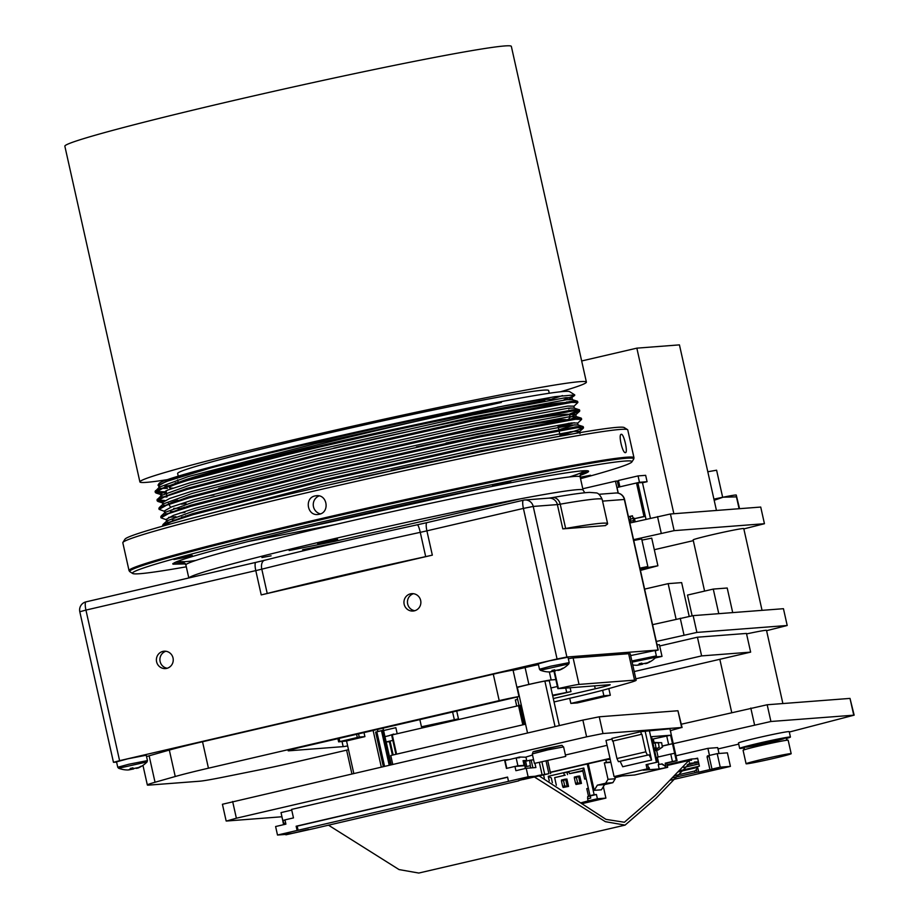 <?xml version="1.0" encoding="UTF-8"?>
<svg xmlns="http://www.w3.org/2000/svg" width="919" height="919" viewBox="0 0 919 919"><rect width="100%" height="100%" fill="white"/><g stroke="black" fill="none" stroke-linecap="round" stroke-linejoin="round"><path stroke-width="1.38" d="M580.211 477.237L590.561 475.261L580.36 477.88M499.442 483.601L510.849 481.384L501.74 483.75L492.492 485.485L499.442 483.601M180.848 557.649L192.255 555.421L183.145 557.799L173.898 559.533L180.848 557.649M580.532 478.684A255.93 8.937 167.4 0 0 631.916 461.901A255.93 8.937 167.4 0 0 321.604 522.049A255.93 8.937 167.4 0 0 132.681 573.49A255.93 8.937 167.4 0 0 186.304 566.805M580.027 475.399A211.485 7.375 167.4 0 0 588.619 471.263A211.485 7.375 167.4 0 0 472.952 490.344C347.497 515.846 177.689 557.351 173.358 563.554L172.956 564.174L185.535 563.921M132.681 573.49L129.866 571.71A258.296 9.018 -12.6 0 1 129.694 571.561L129.085 570.688A258.698 9.029 -12.6 0 1 129.028 570.573L122.824 542.796A258.698 9.029 -12.6 0 1 122.905 542.451L125.007 539.154A255.93 8.937 -12.6 0 1 314.057 488.322A255.93 8.937 -12.6 0 1 624.231 427.565L627.539 429.655A258.698 9.029 -12.6 0 1 627.757 429.931L633.972 457.696A258.698 9.029 -12.6 0 1 633.972 457.834L633.788 458.88A258.296 9.018 -12.6 0 1 633.696 459.086L631.916 461.901M580.383 473.997L588.011 470.873M129.694 571.561A258.296 9.018 -12.6 0 1 320.524 519.798A258.296 9.018 -12.6 0 1 633.788 458.88M122.905 542.451A258.698 9.029 -12.6 0 1 314.011 491.068A258.698 9.029 -12.6 0 1 627.539 429.655M129.028 570.573A258.698 9.029 -12.6 0 1 320.214 518.844A258.698 9.029 -12.6 0 1 633.972 457.696M315.091 495.927L316.423 495.72C327.336 494.273 330.047 512.365 319.192 514.272L317.871 514.479C307.072 515.915 304.327 497.834 315.091 495.927M621.301 434.296C623.829 433.55 628.159 452.607 625.483 452.63L625.402 452.642C622.542 453.469 618.177 434.423 621.221 434.308L621.301 434.296M319.077 495.915A9.408 9.133 -94.4 0 0 320.455 513.882M173.059 563.852L185.362 563.6M392.827 740.404L386.141 741.955L389.403 741.713M395.848 727.687L383.579 730.536L395.848 727.687L397.192 733.718L395.848 727.687M517.121 696.993L519.005 705.413M383.579 730.536L384.946 736.647L388.691 735.774L384.946 736.647L383.579 730.536M388.68 735.774L393.723 734.051L388.68 735.774M655.247 650.939L657.993 650.02L566.885 657.016L557.063 658.992L119.596 760.668L113.462 762.322L116.598 762.115M414.308 610.848A8.719 8.466 -94.4 0 0 411.735 593.651A8.719 8.466 -94.4 0 0 403.969 602.99A8.719 8.466 -94.4 0 0 414.308 610.848M166.753 668.377A8.719 8.466 -94.4 0 0 164.191 651.192A8.719 8.466 -94.4 0 0 156.414 660.52A8.719 8.466 -94.4 0 0 166.753 668.377M261.226 594.903L432.332 555.133A17.427 0.609 -12.6 0 1 425.692 556.627A218.584 7.628 167.4 0 0 267.222 593.456A17.427 0.609 -12.6 0 1 261.226 594.903L255.792 570.607A17.427 0.609 167.4 0 0 261.8 569.171A218.584 7.628 -12.6 0 1 420.27 532.342A17.427 0.609 167.4 0 0 426.898 530.849L523.405 508.414L557.063 658.992M562.807 528.873L605.61 525.588A17.427 0.609 -12.6 0 1 605.104 525.553A17.427 0.609 -12.6 0 1 605.288 525.415A218.584 7.628 167.4 0 0 607.608 523.681A218.584 7.628 167.4 0 0 565.644 528.459A17.427 0.609 -12.6 0 1 562.807 528.873L557.373 504.588A17.427 0.609 167.4 0 0 560.211 504.175A218.584 7.628 -12.6 0 1 602.175 499.396L607.608 523.681M361.776 737.268L363.108 737.004L361.776 737.268M359.249 737.061L338.629 741.851L346.256 741.024L364.912 736.624L359.249 737.061L358.536 733.856M458.466 718.853L421.465 726.791L425.727 726.469L458.466 718.853L456.72 711.03M552.698 695.855L570.975 691.605L552.549 695.212M364.016 732.581L364.912 736.624M356.583 734.304L357.284 737.452M339.1 738.371L339.8 741.518M337.905 738.646L338.629 741.851M452.607 711.995L454.216 719.186M419.857 719.6L421.465 726.791M570.113 687.745L570.975 691.605M565.725 688.078L566.586 691.95M557.385 686.493L550.941 687.986M527.529 732.96L517.363 687.458A17.289 0.609 -12.6 0 1 544.864 681.059L549.309 680.726L559.338 725.573M555.042 726.561L544.864 681.059M353.781 773.338L346.543 740.955M381.282 766.951L373.125 730.456M377.893 731.524L377.433 729.456M513.112 670.353L525.105 667.562L528.884 684.425L516.88 687.217M549.367 671.95L551.147 679.945L555.846 679.589M551.147 679.945A18.817 0.655 167.4 0 0 528.884 684.425M538.465 664.644A18.817 0.655 167.4 0 0 525.105 667.562M125.466 769.858A25.181 5.916 -103.1 0 1 125.386 769.858A25.181 5.916 -103.1 0 1 125.317 769.846A26.479 25.721 -94.4 0 0 128.097 769.973L131.049 769.134A26.479 6.226 -103.1 0 1 130.234 768.445A25.181 24.457 -94.4 0 0 131.543 768.181A25.181 24.457 -94.4 0 0 132.853 767.836A26.479 6.226 76.9 0 0 133.669 768.525L138.574 767.537A26.479 25.721 -94.4 0 0 141.032 766.193A25.181 5.916 76.9 0 0 141.687 766.147A26.479 25.721 85.6 0 1 139.24 767.48L136.23 768.41M130.98 768.307L131.199 769.295L130.866 768.33M133.898 768.629A26.479 6.226 -103.1 0 1 133.669 768.927L128.752 769.915M118.631 768.261L147.074 761.908L147.442 760.61L128.993 764.206L117.747 767.25L118.631 768.261A26.513 26.513 0 0 0 125.386 769.858M147.442 760.61L146.236 755.223L127.787 758.818L116.541 761.862L117.747 767.25M634.374 665.149A25.181 5.916 -103.1 0 1 634.305 665.149A25.181 5.916 -103.1 0 1 634.236 665.138A26.479 25.721 -94.4 0 0 637.016 665.253L639.957 664.426A26.479 6.226 -103.1 0 1 639.142 663.736A25.181 24.457 -94.4 0 0 640.463 663.472A25.181 24.457 -94.4 0 0 641.761 663.127A26.479 6.226 76.9 0 0 642.576 663.817L647.493 662.817A26.479 25.721 -94.4 0 0 649.951 661.485A25.181 5.916 76.9 0 0 650.606 661.427A26.479 25.721 85.6 0 1 648.148 662.771L645.138 663.702M639.9 663.598L640.118 664.586L639.785 663.621M642.806 663.909A26.479 6.226 -103.1 0 1 642.588 664.219L637.671 665.207M632.111 662.117L655.994 657.2L656.361 655.902L631.858 660.968M656.361 655.902L655.155 650.503L630.652 655.569M547.207 671.846A25.181 5.916 -103.1 0 1 547.127 671.835A25.181 5.916 -103.1 0 1 547.058 671.823A26.479 25.721 -94.4 0 0 549.849 671.95L552.79 671.111A26.479 6.226 -103.1 0 1 551.974 670.433A25.181 24.457 -94.4 0 0 553.295 670.169A25.181 24.457 -94.4 0 0 554.594 669.825A26.479 6.226 76.9 0 0 555.409 670.502L560.326 669.514A26.479 25.721 -94.4 0 0 562.784 668.182A25.181 5.916 76.9 0 0 563.439 668.124A26.479 25.721 85.6 0 1 560.981 669.469L557.948 670.479M552.733 670.284L552.951 671.284L552.618 670.319M555.639 670.606A26.479 6.226 -103.1 0 1 555.409 670.916L550.504 671.904M540.372 670.25L568.827 663.886L569.194 662.599L550.734 666.195L539.487 669.239L540.372 670.25A26.513 26.513 0 0 0 547.127 671.835M569.194 662.599L567.988 657.2L549.528 660.795L538.281 663.84L539.487 669.239M554.031 671.502L557.879 688.687L609.584 684.712A20.195 0.701 -12.6 0 1 610.17 684.758A20.195 0.701 -12.6 0 1 595.248 688.79L553.295 698.543M347.658 745.941A20.195 0.701 -12.6 0 1 343.178 746.63L288.784 750.812A20.195 0.701 -12.6 0 1 288.187 750.766A20.195 0.701 -12.6 0 1 303.121 746.733L518.971 696.568A17.427 0.609 167.4 0 0 499.201 700.623L208.441 768.192A55.335 1.93 167.4 0 0 175.242 776.509L155.035 782.253A55.335 1.93 167.4 0 0 147.35 784.998A55.335 1.93 167.4 0 0 148.958 785.102L199.71 781.207A55.335 1.93 167.4 0 0 224.328 776.934L258.009 770.156A55.335 1.93 167.4 0 0 298.893 761.254L348.496 749.72M146.546 756.567A55.335 1.93 -12.6 0 1 149.131 755.809L169.326 750.065A55.335 1.93 -12.6 0 1 202.536 741.748L493.285 674.178A17.427 0.609 -12.6 0 1 513.055 670.123L518.971 696.568M557.879 688.687L558.396 688.561A17.427 0.609 167.4 0 1 579.027 684.414L634.558 680.152L628.642 653.708A55.335 1.93 -12.6 0 1 630.25 653.811L636.166 680.255A55.335 1.93 167.4 0 0 634.558 680.152M568.333 658.739A17.427 0.609 -12.6 0 1 573.123 657.97L628.642 653.708M554.054 701.944L575.076 697.061A55.335 1.93 167.4 0 0 608.275 688.745L628.481 683.001A55.335 1.93 167.4 0 0 636.166 680.255M320.984 523.807L333.551 521.199M261.926 557.546L271.094 555.846M302.615 549.734L343.43 541.371M468.219 454.296L359.168 477.696M300.191 528.712L483.865 488.127M317.595 543.474L337.595 539.35M477.8 508.023L496.386 503.497M247.521 541.659L335.573 524.485M289.129 550.527L334.849 541.314L520.246 498.868M159.286 486.197L157.999 485.163L172.485 479.052L210.244 468.07C281.582 449.058 420.339 417.766 501.36 402.442L314.849 443.762L188.28 476.57L159.481 487.07L155.104 491.47L165.983 491.849M159.929 488.357L167.465 488.38M567.115 402.453L569.527 401.557M576.937 402.154L577.304 401.212L572.158 399.604L566.38 399.742L472.63 417.134L316.733 452.194L190.164 485.002L161.365 495.502L156.988 499.902L164.88 500.522M161.813 496.788L167.017 496.961M569.068 410.862L571.411 409.989M569.757 413.975L579.521 409.885L574.042 408.036L568.275 408.174L474.514 425.566L318.617 460.626L192.048 493.434L163.249 503.934L159.286 507.587L159.378 508.77M163.697 505.22L165.96 505.45M568.367 420.167L576.247 416.698L570.159 416.617L476.398 433.998L320.513 469.058L193.943 501.866L165.133 512.365L161.17 516.018L161.262 517.202M165.581 513.652L167.844 513.882M179.998 513.009L184.926 512.4M570.251 428.599L575.179 426.864M582.589 427.45L582.968 426.508L577.821 424.9L572.043 425.049L478.282 442.43L322.397 477.489L195.827 510.298L167.028 520.809L163.054 524.45L163.145 525.634M167.465 522.084L169.728 522.314M576.133 433.286L480.166 450.873L321.087 486.691M501.36 402.442C428.082 417.812 302.684 447.381 227.521 468.185L184.96 479.994L155.506 490.712M577.304 401.212L571.4 401.35L475.571 419.098L316.216 454.916L186.844 488.426L157.39 499.155M579.188 409.644L573.295 409.782L477.455 427.542L318.1 463.348L188.728 496.857L159.286 507.587M558.074 426.416L569.033 423.222M580.705 419.018L581.084 418.076L575.179 418.214L479.339 435.974L319.984 471.78L190.612 505.289L161.17 516.018M168.648 517.397L175.931 516.696M559.97 434.848L570.917 431.654M582.968 426.508L577.063 426.646L481.223 444.405L321.868 480.212L192.496 513.721L163.054 524.45M210.244 468.07L165.914 481.613L158.619 485.703L159.09 487.805M164.949 486.404L171.773 485.829M568.85 399.535L574.651 395.469L564.059 399.662M572.48 399.834L572.009 397.72L565.909 397.64L472.159 415.032L316.262 450.08L189.693 482.889L167.798 490.045L160.503 494.135L162.307 494.836M568.585 408.748L570.733 407.967M574.364 408.266L573.893 406.152L567.804 406.072L474.043 423.464L318.146 458.524L191.577 491.32L169.682 498.477L162.387 502.567L162.858 504.669M569.769 417.433L575.776 414.584L569.688 414.503L475.927 431.896L320.042 466.955L193.472 499.764L171.566 506.909L164.271 510.998L164.742 513.112M170.601 511.711L174.736 511.401M558.832 429.805L574.501 424.831M578.131 425.129L577.66 423.027L571.572 422.935L477.811 440.327L321.926 475.387L195.356 508.196L173.45 515.341L166.155 519.43L166.821 519.924L160.997 517.822L168.453 513.641L190.842 506.346L320.226 472.837L479.569 437.019L575.409 419.271L581.635 419.363L577.477 423.36M172.485 520.143L176.62 519.832M576.512 433.217L579.544 431.459L573.456 431.367L479.695 448.759L323.81 483.819L191.956 518.213M175.77 562.267L184.26 562.325M157.999 485.163L159.113 483.417A210.462 7.341 -12.6 0 1 314.574 441.614A210.462 7.341 -12.6 0 1 500.625 401.752A210.462 7.341 -12.6 0 1 569.642 391.655L574.731 394.883L554.938 396.675L504.91 405.738L380.581 432.148L314.574 447.53L185.19 481.051L162.801 488.345L155.345 492.515L166.109 492.917M573.709 406.497L577.867 402.499L571.641 402.407L475.801 420.155L316.458 455.973L187.074 489.482L164.696 496.777L157.229 500.947L162.927 501.705M569.987 415.032L579.567 411.287L573.525 410.839L477.685 428.587L318.342 464.405L188.958 497.914L166.58 505.209L159.113 509.379L164.938 511.492M179.63 508.666L183.949 508.081M558.315 427.473L574.214 422.706M181.514 517.098L185.833 516.512M560.199 435.905L583.335 428.151L577.293 427.703L481.453 445.462L322.109 481.269L192.726 514.778L170.819 521.9L162.881 526.093M574.731 394.883L574.651 395.469M173.277 485.221L166.19 485.967M380.581 432.148A215.988 7.536 167.4 0 0 227.521 468.185M562.474 395.572A210.462 7.341 -12.6 0 1 551.951 398.995M178.24 482.532A210.462 7.341 -12.6 0 1 175.276 482.946M551.963 399.593L551.974 399.604A191.462 6.686 167.4 0 0 546.552 399.432A191.462 6.686 167.4 0 0 497.363 407.232M416.41 446.956A193.679 6.755 -12.6 0 1 553.652 421.35A193.679 6.755 -12.6 0 1 559.234 421.591M184.03 508.402L183.915 507.885A191.462 6.686 -12.6 0 1 184.57 507.116M446.048 443.05A191.462 6.686 -12.6 0 1 525.611 427.726M497.914 448.196A191.462 6.686 167.4 0 0 391.333 470.298M263.615 458.512A191.462 6.686 167.4 0 0 178.481 483.084L178.275 483.417M580.452 473.848A211.841 7.398 167.4 0 0 587.735 470.815M383.051 728.158L386.141 741.955M165.948 651.238A8.719 8.466 -94.4 0 0 167.258 668.239M413.493 593.708A8.719 8.466 -94.4 0 0 414.802 610.71M688.882 760.461L689.273 761.989L688.928 760.438L667.286 765.458L688.882 760.461L655.258 795.452L624.392 822.252L606 819.38L539.591 776.199M622.163 775.946L614.983 777.623L622.266 775.946M692.455 763.746L688.595 764.275M697.613 762.552L693.753 763.08M698.406 761.759L694.396 762.069L694.385 762.931L687.917 764.436M698.44 761.92L694.396 762.23M698.555 762.425L694.385 762.804M696.131 762.896L690.077 763.93M690.973 764.091L687.159 764.964M688.928 760.438L691.548 760.231L691.283 759.06L667.114 764.677M616.89 776.36L614.8 776.842M691.283 759.06L697.693 758.577M694.385 762.931L689.595 763.298L656.04 798.232L625.069 825.113L605.345 821.666L534.892 777.29M625.069 825.113L418.8 873.05L399.053 869.581L328.508 825.193M694.396 762.322L698.463 762.012M693.167 763.218L696.154 762.988M688.009 764.413L690.996 764.183M762.046 610.354L743.77 528.586A25.939 0.908 167.4 0 0 718.256 533.353A25.939 0.908 167.4 0 0 693.144 539.901L704.586 591.101M746.561 633.915A25.939 0.908 -12.6 0 1 766.515 630.365L782.885 703.552M713.925 499.143A25.939 0.908 -12.6 0 1 723.115 497.202A25.939 0.908 -12.6 0 1 736.222 495.019A25.939 0.908 -12.6 0 1 736.245 495.031L739.554 508.689M714.178 500.281L723.115 497.202L736.441 496.857L739.094 508.724M736.441 496.857L736.268 495.054M630.641 522.842L630.285 521.268L633.57 520.533L633.834 518.052M630.48 521.222L630.445 519.132L633.536 518.408M632.479 515.915L630.216 516.444L630.802 519.051M633.731 522.118L633.375 520.545M635.178 521.785L634.432 518.442M693.305 540.648L654.305 549.711M633.559 539.671L674.144 530.642L764.447 523.715L743.839 528.907M639.923 568.137L647.838 566.541L641.657 538.913L633.742 540.51M640.428 570.412L657.901 565.771L651.72 538.143L641.921 540.119M764.447 523.715L760.725 507.058L670.422 513.997L629.837 523.026M670.422 513.997L674.144 530.642M657.522 516.593L661.243 533.238M581.658 360.972L636.844 348.152L679.44 344.878L716.452 510.459M636.844 348.152L673.857 513.732M650.422 518.247L642.438 482.544L637.878 482.889L646.011 519.269M637.878 482.889L645.333 516.363L643.989 516.467L636.511 482.992L637.855 482.889M628.435 516.731L632.444 515.789L632.8 517.386L634.707 518.615L645.333 516.363M628.481 516.926L630.239 516.524M617.35 481.177L618.544 480.901M638.05 475.916L618.453 480.465L619.877 486.84L639.475 482.291L638.05 475.916L645.655 475.33L647.079 481.705L642.496 482.774M639.475 482.291L647.079 481.705M636.511 482.992L619.877 486.84M618.142 493.135L615.466 481.165L582.784 488.759M620.003 486.829L617.017 487.529L618.28 493.17M634.707 518.615L643.989 516.467M615.466 481.165L617.315 481.016L618.682 487.139M657.901 565.771L640.095 568.907M640.061 568.758L647.838 566.541M643.518 567.77L643.714 568.62M652.559 624.667L693.144 615.638L783.447 608.7L787.204 625.494L766.595 630.687M656.315 641.462L696.889 632.421L787.204 625.494M656.258 656.821L662.013 656.384L659.394 644.69L657.074 644.874M634.225 671.559L701.611 655.902L750.639 652.134L746.458 633.432L697.429 637.2L659.681 645.977M732.707 612.605L727.205 588.011L713.27 589.079L718.773 613.674M713.27 589.079L687.492 595.075L692.133 615.845M693.144 615.638L696.889 632.421M680.244 618.234L684 635.018M662.013 656.384L655.224 657.958M569.723 698.302L570.86 703.426L603.863 695.752L602.646 690.284M603.863 695.752L610.319 695.258L608.826 688.595M570.86 703.426L577.316 702.932L610.319 695.258M750.639 652.134L635.845 678.808M701.611 655.902L697.429 637.2M676.097 619.199L668.147 583.645L681.645 582.612L689.204 616.431M668.147 583.645L644.61 589.113M209.773 495.651A190.084 6.628 167.4 0 0 214.001 494.962M524.887 425.463A190.084 6.628 167.4 0 0 529.011 424.291M586.391 382.109A228.751 7.984 -12.6 0 0 579.717 381.672A228.751 7.984 167.4 0 0 334.976 430.184A228.751 7.984 167.4 0 0 139.895 481.912L64.847 146.19A228.751 7.984 167.4 0 1 259.939 94.462A228.751 7.984 167.4 0 1 504.669 45.95A228.751 7.984 -12.6 0 1 511.343 46.387L586.391 382.109A228.751 7.984 -12.6 0 1 560.498 391.781M139.895 481.912A228.751 7.984 167.4 0 0 146.569 482.349A228.751 7.984 -12.6 0 0 167.442 479.638M178.24 476.18L177.631 473.48A190.084 6.628 167.4 0 1 339.743 430.494A190.084 6.628 167.4 0 1 543.106 390.184A190.084 6.628 -12.6 0 1 548.643 390.541L549.252 393.24M534.421 751.685L560.659 745.596L534.421 751.685M281.352 814.073L282.122 817.899M509.241 759.553L504.542 759.921L291.576 809.409L293.471 817.91L284.97 819.886L285.912 824.136L275.608 826.537L277.504 835.038L297.101 830.477L296.148 826.227L507.564 777.095L508.517 781.345L528.115 776.796L526.208 768.295L515.904 770.685L514.95 766.435L525.117 765.665M532.526 755.004L525.427 757.233M289.83 810.547L284.385 811.81M281.869 816.773L226.556 821.023L236.378 818.22L586.609 736.831L602.99 733.534L681.668 727.492L670.468 730.605M607.08 745.332L565.415 755.016M515.134 758.186L519.499 757.049L525.967 757.199L526.679 760.381L524.738 761.437M652.065 739.221L666.723 736.016L668.63 744.505L672.501 743.735L674.638 753.293L670.767 754.074L672.432 761.506L665.207 763.184L666.757 763.069L667.711 767.319L634.707 774.993L614.064 776.578L605.989 740.45L612.054 739.037M612.502 741.047L611.916 738.394L640.796 731.685L641.382 734.338L613.019 741.013L641.382 734.338M666.757 763.069L677.073 760.668L669.94 728.801L640.796 731.685M670.801 732.075L670.089 729.433M546.127 761.334L548.884 773.695L538.189 775.475L518.649 780.576M299.812 831.442L306.498 829.88M518.707 780.84L312.839 828.835L287.693 834.257L277.504 835.038M533.525 777.118L524.565 779.197M504.542 759.921L506.438 768.422L514.95 766.435M506.817 768.33L505.071 760.53L516.156 757.945L517.914 765.814L515.341 766.412M282.19 817.864L283.592 824.676M284.028 824.573L282.972 820.449M285.648 822.964L283.764 823.401M291.162 833.441L285.809 834.395M285.901 834.808L312.575 828.869M308.382 829.443L306.532 830.018M522.957 779.576L548.884 773.695M530.654 767.951L529.608 760.3L524.198 761.575L525.381 766.825M525.358 768.491L525.002 766.917L530.16 765.722M534.961 763.425L535.892 767.549L526.208 768.295M528.115 776.796L538.304 776.015M529.608 760.3L533.583 759.749M531.148 760.036L532.882 767.779M665.207 763.184L665.919 766.377L662.117 763.907L658.245 764.688L659.199 768.939L643.197 770.168L649.388 768.721L647.068 768.904L646.114 764.654L657.2 762.196L651.502 736.693L670.594 735.234L672.501 743.735L662.404 746.079M670.767 754.074L657.361 757.187L658.992 764.516M648.228 767.066L649.147 767.664L648.377 767.721L647.665 764.539M658.107 757.015L656.614 750.352M668.63 744.505L662.381 745.964M647.309 754.958L645.816 751.822L616.948 758.543L618.43 761.667L649.113 754.821L618.43 761.667M645.816 751.822L641.899 734.292M613.019 741.013L616.948 758.543M653.317 739.129L654.052 742.403M666.723 736.016L670.594 735.234M674.638 753.293L676.292 760.725L672.432 761.506M661.335 763.965L665.919 766.377M667.711 767.319L659.199 768.939M665.379 767.491L665.149 766.435M649.147 767.664L649.388 768.721M646.114 764.654L657.2 762.196M645.172 731.34L651.594 760.024L649.113 754.821M651.594 760.024L622.714 766.745L620.233 761.529M677.073 760.668L676.292 760.725M614.064 776.578L647.068 768.904M656.43 762.253L649.308 730.387M392.723 764.286L390.77 755.51L525.576 724.183M519.499 757.049L519.637 757.681L516.156 757.945M523.129 760.978L524.611 760.863M526.679 760.381L523.06 760.656L524.106 765.332L522.808 765.642M291.725 810.11L281.019 812.603L282.776 820.46L284.982 819.943M517.914 765.814L524.106 765.332M522.819 765.676L525.094 765.584M285.051 820.288L282.776 820.46M508.517 781.345L297.101 830.477M298.135 830.397L297.182 826.158L296.148 826.227M297.182 826.158L507.598 777.244M226.154 820.989L222.421 804.263L582.876 720.094L599.245 716.797L677.935 710.755L682.082 727.515M383.361 766.469L375.63 732.087L382.35 730.467M390.093 764.895L382.327 730.375L383.476 730.065M395.963 754.304L391.632 735.028L521.291 705.034M524.669 724.39L520.384 705.252M654.156 748.548L655.902 747.48L655.201 743.207L652.892 742.908M655.902 747.48L655.201 743.207M654.202 748.79L656.155 747.457M654.948 743.23L652.915 743.011M654.489 750.076L659.118 747.239L658.429 742.966L652.754 742.311M659.118 747.239L658.429 742.966M654.546 750.341L659.382 747.216M658.176 742.989L652.777 742.391M654.661 750.812L658.153 749.996L662.346 746.986L661.657 742.713L654.179 742.414M662.346 746.986L661.657 742.713M658.153 749.996L662.61 746.963M661.393 742.736L655.661 742.609M654.627 750.697L657.326 750.065L657.039 748.801M565.725 756.406L563.6 746.917L547.816 749.881L532.285 753.925L534.399 763.402L565.725 756.406L534.399 763.402M769.789 742.357A19.965 0.701 -12.6 0 1 746.32 746.699A19.965 0.701 -12.6 0 1 779.059 739.094A19.965 0.701 -12.6 0 1 769.789 742.357M672.731 777.784L697.027 772.282L696.418 769.571L697.636 767.376L698.831 772.144L709.916 769.571L718.853 768.571L711.984 769.088L720.232 767.17L717.211 753.626L709.468 755.418L707.894 748.353L717.693 747.606L719.014 753.488M707.894 748.353L675.97 755.774M709.916 769.571L707.067 756.819L709.204 756.659M711.984 769.088L708.951 755.544L707.067 756.819M695.051 758.772L697.613 758.175L699.393 766.147L679.899 770.673M695.097 772.592L694.741 770.995L674.753 775.647M696.418 769.571L694.741 770.995M697.027 772.282L698.831 772.144M582.864 771.087L569.596 773.637L582.749 770.581L584.645 779.082L586.196 778.646L588.332 788.203L586.781 788.651L588.447 796.084L590.251 795.946L590.733 798.071L587.632 798.783L588.114 800.909L597.396 798.76L605.908 798.106L603.346 786.653M584.645 779.082L586.265 778.956M565.208 775.142L554.651 777.635L556.34 785.217M554.651 777.635L565.219 775.176M552.376 782.712L551.297 777.899L548.241 776.291L549.275 780.886M590.274 796.026L587.678 796.624L587.632 798.783M580.624 802.896L588.114 800.909M567.069 772.511L568.872 772.098M567.54 774.602L567.069 772.477L563.45 772.753L568.608 771.558L569.596 773.637M743.988 747.94A26.008 0.908 -12.6 0 1 739.669 748.388L738.462 743A26.008 0.908 -12.6 0 1 763.655 736.441A26.008 0.908 -12.6 0 1 789.226 731.65L790.432 737.049A26.008 0.908 -12.6 0 1 789.007 737.681A26.008 0.908 -12.6 0 1 786.342 738.474M610.216 759.381L605.793 759.726L550.378 772.442M789.318 732.041L854.153 715.154L770.915 721.495L673.271 743.678M609.998 758.382L550.332 772.247M717.992 748.939L738.715 744.126M854.153 715.154L850.006 698.406L767.181 704.758L681.335 724.206M581.727 803.723L605.908 798.106M588.263 763.792L594.202 790.351L601.428 789.8L604.599 784.596L612.858 782.678L615.236 778.772L614.731 776.521M597.396 798.76L596.442 794.51L594.122 794.682L587.23 763.873M590.251 795.946L596.442 794.51M576.018 784.481L581.44 783.425L579.774 775.992L576.397 777.485L577.591 782.804L575.524 783.287L576.018 784.481L580.153 783.528L577.591 782.804M563.129 787.48L568.551 786.423L566.885 778.99L563.508 780.484L564.703 785.802L562.635 786.273L563.129 787.48L567.253 786.526L564.703 785.802M543.669 775.245L544.347 778.301M594.202 790.351L597.384 785.148L604.599 784.596M610.882 762.356L604.334 762.862L608.01 779.323L605.632 783.229L597.384 785.148M604.334 762.862L606.391 762.379L605.793 759.726M588.447 796.084L589.998 795.647L588.332 788.203M594.122 794.682L589.998 795.647M586.196 778.646L583.818 768.02L568.608 771.558M564.45 774.843L563.45 772.753L548.241 776.291M605.632 783.229L612.858 782.678M583.818 768.02L582.749 770.581M608.01 779.323L615.236 778.772M606.391 762.379L610.813 762.035M670.629 780.128L730.421 766.389L727.4 752.845L717.211 753.626M720.232 767.17L730.421 766.389M707.584 756.705L709.181 756.578M709.009 755.786L707.412 755.9M563.508 780.484L561.452 780.966L562.635 786.273M568.551 786.423L567.253 786.526L565.599 779.082L561.475 780.047L561.452 780.966M576.397 777.485L574.341 777.968L575.524 783.287M581.44 783.425L580.153 783.528L578.488 776.084L574.364 777.049L574.341 777.968M678.693 771.776L697.636 767.376M707.802 471.757L716.602 470.206L722.656 497.294M739.669 748.388A26.008 0.908 -12.6 0 1 764.861 741.828A26.008 0.908 -12.6 0 1 790.432 737.049M791.179 753.683L788.169 740.232A23.101 0.804 167.4 0 0 765.447 744.482A23.101 0.804 167.4 0 0 743.08 750.306L746.09 763.758A23.101 0.804 167.4 0 0 774.108 758.301A23.101 0.804 167.4 0 0 791.179 753.683A23.101 0.804 167.4 0 0 768.456 757.934A23.101 0.804 167.4 0 0 746.09 763.758M516.696 705.941L515.352 699.91L517.65 699.382M602.565 501.119L624.575 499.454L658.234 650.043M598.82 494.296L615.833 492.998A8.305 8.064 85.6 0 1 624.334 499.442L657.993 650.02M255.815 562.394L86.099 601.842A8.305 1.953 76.9 0 0 86.03 601.853A8.305 8.305 0 0 0 79.804 611.744L85.938 610.09L119.596 760.668M432.332 555.133L426.898 530.849A8.305 1.953 76.9 0 1 426.99 522.612L523.485 500.177A8.305 1.953 76.9 0 0 523.405 508.414L533.227 506.438L566.885 657.016M264.408 560.337A25.732 0.896 167.4 0 1 255.953 562.359A8.305 1.953 76.9 0 0 255.884 562.371L86.03 601.853A8.305 1.953 76.9 0 0 85.938 610.09L255.792 570.607A8.305 1.953 76.9 0 1 255.884 562.371L264.603 560.28A8.305 4.894 75.9 0 0 261.8 569.171L267.222 593.456M548.884 498.132L524.738 499.993A8.305 8.305 0 0 0 523.485 500.177A8.305 1.953 76.9 0 1 523.554 500.166A8.305 8.064 85.6 0 1 533.227 506.438L557.373 504.588A8.305 8.064 85.6 0 0 548.884 498.132L552.285 497.627A8.305 6.697 80.1 0 1 560.211 504.175L565.644 528.459M594.593 685.861L595.248 688.79M342.052 741.587L343.178 746.63M554.548 671.364L558.396 688.561M573.123 657.97L579.027 684.414M155.035 782.253L149.131 755.809M169.326 750.065L175.242 776.509M202.536 741.748L208.441 768.192M493.285 674.178L499.201 700.623M523.428 500.2L427.059 522.601A8.305 1.953 76.9 0 0 426.99 522.612L417.306 524.783C361.362 537.006 310.461 548.827 264.603 560.28A8.305 4.894 75.9 0 1 264.81 560.234A210.279 7.341 -12.6 0 1 417.26 524.806A8.305 1.287 77.7 0 1 417.306 524.783A8.305 1.287 77.7 0 1 420.27 532.342L425.692 556.627M417.352 524.783A25.732 0.896 167.4 0 0 426.921 522.635M581.543 472.435L580.13 476.846L583.083 490.068A201.973 7.053 167.4 0 0 338.123 537.799A201.973 7.053 167.4 0 0 188.9 577.936M580.13 476.846A201.973 7.053 167.4 0 0 335.171 524.577A201.973 7.053 167.4 0 0 185.891 564.967L188.797 577.959M551.894 497.707A8.305 6.697 80.1 0 1 552.285 497.627C570.251 494.479 582.669 492.745 589.516 492.4L595.937 492.894C598.12 492.848 600.199 495.019 602.175 499.396M173.151 488.115A201.146 7.019 -12.6 0 1 306.257 450.149A201.146 7.019 -12.6 0 1 544.898 400.787M333.896 448.116A205.58 7.18 -12.6 0 1 561.36 402.809A205.58 7.18 -12.6 0 1 567.115 402.947M218.711 488.414A205.58 7.18 -12.6 0 1 416.675 441.936A205.58 7.18 -12.6 0 1 563.944 414.412A205.58 7.18 -12.6 0 1 569.941 414.802L569.872 414.48M558.315 419.926A205.58 7.18 -12.6 0 1 553.87 421.327M186.017 503.555A205.58 7.18 -12.6 0 1 181.388 504.175M450.965 439.397A201.146 7.019 -12.6 0 1 560.728 419.707A201.146 7.019 -12.6 0 1 566.449 420.442M183.697 507.851A201.146 7.019 -12.6 0 1 181.445 508.081M168.682 504.428A205.58 7.18 -12.6 0 1 177.769 500.223M180.595 560.395A206.959 7.226 167.4 0 0 195.621 560.498M569.424 476.938A206.959 7.226 167.4 0 0 583.829 470.769M541.98 762.207L544.76 774.648M547.758 760.989L550.561 773.568M539.396 762.701L542.187 775.176M526.794 766.503L525.622 761.219M392.402 755.131L389.288 741.231M681.668 727.492L677.935 710.755M602.99 733.534L599.245 716.797M586.609 736.831L582.876 720.094M236.378 818.22L232.645 801.494M384.533 766.193L376.836 731.765M389.174 765.113L381.477 730.685M391.264 764.631L386.198 741.955M522.819 724.827L518.5 705.516M523.841 724.586L519.534 705.31M392.551 755.096L389.438 741.185L392.528 755.108M393.171 754.958L390.07 741.047M396.583 754.166L392.275 734.855M750.8 708.055L754.545 724.792M767.181 704.758L770.915 721.495M850.006 698.406L853.74 715.131M683.702 767.491L698.899 763.953M172.829 563.565L172.956 564.174M79.804 611.744L113.462 762.322M137.632 768.181A26.513 26.513 0 0 0 147.074 761.908M646.551 663.472A26.513 26.513 0 0 0 655.994 657.2M632.743 664.942A26.513 26.513 0 0 0 634.305 665.149M559.384 670.169A26.513 26.513 0 0 0 568.827 663.886M147.35 784.998L142.962 765.378M575.937 416.468L581.084 418.076M160.974 496.237L160.503 494.135M576.247 416.698L575.776 414.584M166.626 521.544L166.155 519.43M580.015 433.561L579.544 431.459M156.023 493.021L161.17 494.629M157.907 501.452L163.054 503.061M579.567 411.287L575.593 414.928M583.335 428.151L579.361 431.792M155.104 491.47L155.345 492.515M156.988 499.902L157.229 500.947M158.872 508.333L159.113 509.39M160.768 516.765L160.997 517.822M162.652 525.197L162.847 526.105M577.637 401.442L577.867 402.499M579.521 409.874L579.751 410.931M581.405 418.317L581.635 419.363M583.289 426.749L583.519 427.794M560.245 436.111L558.212 426.99M183.938 508L183.203 507.541M185.914 516.846L185.672 515.789M178.401 483.222L177.643 479.833M583.083 490.068L584.794 492.756M624.575 499.454A8.305 8.305 0 0 0 615.833 492.998M166.798 495.996L166.132 490.7M566.851 401.902L567.276 402.924M569.171 411.356L568.941 410.299M569.941 414.802L569.206 418.547L567.31 420.316M183.743 507.874L181.273 508.138M168.441 503.371L170.555 507.299M173.702 508.391L179.216 508.322M185.891 564.967L182.743 561.578M351.885 773.775L346.612 750.157M719.83 659.291L731.719 712.489M563.577 746.929C560.165 744.746 566.747 744.608 547.563 748.135C528.528 753.086 534.399 750.559 532.308 753.913M547.816 760.978L550.63 773.568M383.315 766.48L375.63 732.087M390.047 764.907L382.327 730.375M395.94 754.315L391.632 735.028M743.126 750.295C748.227 744.827 734.063 750.203 764.723 742.081C796.095 735.981 781.793 737.865 788.123 740.232M683.851 767.376L698.888 763.884"/></g></svg>
